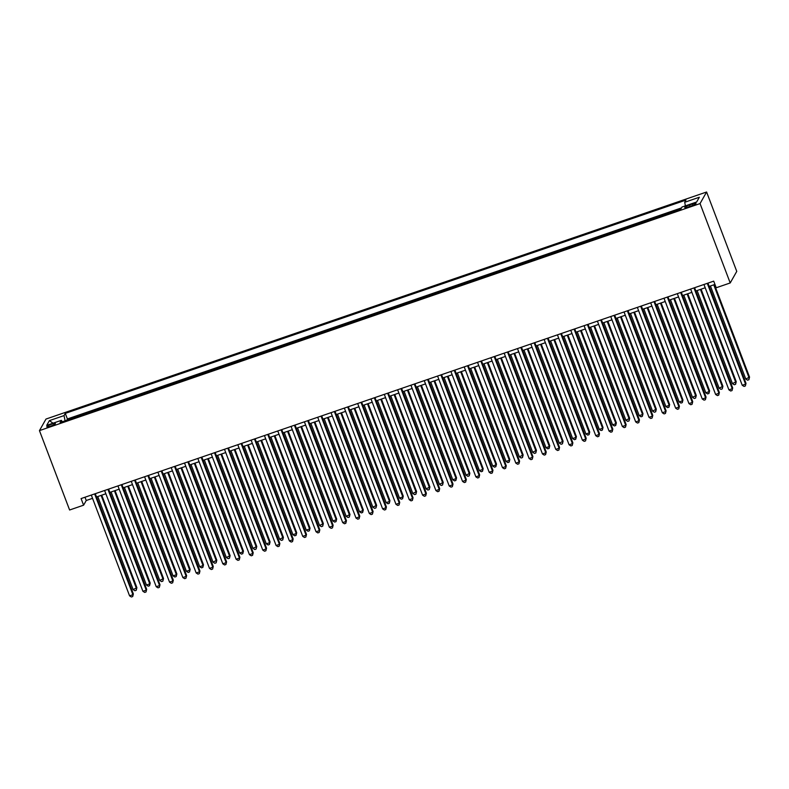<?xml version="1.0" encoding="UTF-8"?>
<svg xmlns="http://www.w3.org/2000/svg" width="789" height="789" viewBox="0 0 789 789"><rect width="100%" height="100%" fill="white"/><g stroke="black" fill="none" stroke-linecap="round" stroke-linejoin="round"><path stroke-width="1.18" d="M50.545 426.168A4.586 0.75 -20.8 0 0 55.408 423.535A4.586 0.75 -20.8 0 0 51.679 424.166A4.586 0.75 -20.8 0 0 46.827 426.8A4.586 0.75 -20.8 0 0 50.545 426.168M706.599 192.003L45.999 419.048L39.45 430.616L700.05 203.572L706.599 192.003L736.758 271.386L730.21 282.955L700.05 203.572M680.927 208.937L679.536 209.637M673.974 211.551L666.212 214.213M660.649 216.127L652.897 218.79M647.335 220.703L639.573 223.376M634.021 225.279L626.259 227.952M620.696 229.855L612.945 232.528M607.382 234.441L599.62 237.104M594.058 239.018L586.306 241.681M580.743 243.594L572.982 246.257M567.419 248.17L559.667 250.833M554.105 252.746L546.343 255.409M540.79 257.322L533.029 259.995M527.466 261.899L519.714 264.571M514.152 266.485L506.39 269.148M500.828 271.061L493.076 273.724M487.513 275.637L479.751 278.3M474.189 280.213L466.437 282.876M460.875 284.79L453.113 287.452M447.56 289.366L439.798 292.038M434.236 293.942L426.484 296.615M420.922 298.518L413.16 301.191M407.597 303.104L399.845 305.767M394.283 307.68L386.521 310.343M380.959 312.257L373.207 314.919M367.644 316.833L359.883 319.496M354.33 321.409L346.568 324.072M341.006 325.985L333.254 328.658M327.691 330.561L319.93 333.234M314.367 335.147L306.615 337.81M301.053 339.724L293.291 342.387M287.729 344.3L279.977 346.963M274.414 348.876L266.652 351.539M261.1 353.452L253.338 356.115M247.776 358.028L240.024 360.691M234.461 362.605L226.699 365.277M221.137 367.181L213.385 369.854M207.823 371.767L200.061 374.43M194.498 376.343L186.746 379.006M181.184 380.919L173.422 383.582M167.87 385.496L160.108 388.158M154.545 390.072L146.793 392.735M141.231 394.648L133.469 397.321M127.907 399.224L120.155 401.897M114.592 403.8L106.831 406.473M101.268 408.386L93.516 411.049M87.954 412.963L80.202 415.625M730.21 282.955L716.225 287.758L713.71 281.14L81.08 498.579L83.595 505.187L86.248 500.502L92.54 498.342M692.417 203.976L689.487 204.982A4.448 0.72 -20.8 0 0 684.783 207.537A4.448 0.72 -20.8 0 0 688.393 206.925L691.322 205.919A4.448 0.72 -20.8 0 0 696.026 203.365A4.448 0.72 -20.8 0 0 692.417 203.976L692.92 205.308M62.321 421.77L61.355 420.34L60.122 422.529L680.769 209.213L682.002 207.024L696.657 201.994L699.34 197.24L684.694 202.28L685.927 200.09L65.28 413.397L64.047 415.586L65.083 420.823M61.355 420.34L46.709 425.37L49.391 420.626L64.047 415.586M681.518 207.892L67.4 418.959L66.878 420.202M74.639 417.539L66.799 420.004M83.595 505.187L69.61 510L39.45 430.616M96.524 496.971L105.864 493.756M109.839 492.395L119.178 489.18M123.163 487.809L132.493 484.604M136.477 483.233L145.817 480.028M149.802 478.657L159.131 475.451M163.116 474.081L172.456 470.875M176.44 469.504L185.77 466.299M189.755 464.928L199.094 461.713M203.069 460.352L212.409 457.137M216.393 455.776L225.723 452.561M229.707 451.19L239.047 447.984M243.032 446.613L252.362 443.408M256.346 442.037L265.686 438.832M269.67 437.461L279 434.256M282.985 432.885L292.324 429.68M296.299 428.309L305.639 425.093M309.623 423.732L318.953 420.517M322.938 419.146L332.277 415.941M336.262 414.57L345.592 411.365M349.576 409.994L358.916 406.789M362.901 405.418L372.23 402.212M376.215 400.842L385.555 397.636M389.529 396.265L398.869 393.06M402.854 391.689L412.183 388.474M416.168 387.113L425.508 383.898M429.492 382.527L438.822 379.322M442.807 377.951L452.146 374.745M456.131 373.375L465.461 370.169M469.445 368.798L478.785 365.593M482.76 364.222L492.099 361.017M496.084 359.646L505.414 356.431M509.398 355.07L518.738 351.855M522.722 350.494L532.052 347.278M536.037 345.907L545.377 342.702M549.361 341.331L558.691 338.126M562.675 336.755L572.015 333.55M575.99 332.179L585.33 328.974M589.314 327.603L598.644 324.397M602.628 323.026L611.968 319.811M615.953 318.45L625.283 315.235M629.267 313.864L638.607 310.659M642.591 309.288L651.921 306.083M655.906 304.712L665.245 301.506M669.22 300.136L678.56 296.93M682.544 295.559L691.874 292.354M695.859 290.983L705.198 287.768M709.183 286.407L714.952 284.415M84.995 497.228L86.248 500.502M685.404 205.86L684.694 202.28M67.4 418.959L65.28 413.397M49.391 420.626L53.021 423.2M707.279 283.35L745.566 384.144L742.242 385.288L703.956 284.494M707.94 283.133L746.009 383.365L745.358 385.969L744.027 386.432L742.242 385.288M746.009 383.365L745.358 385.969M710.425 285.973L745.783 379.036L749.55 377.112L714.41 284.602M749.55 377.112L748.899 379.726L749.106 377.892L713.759 284.829M748.899 379.726L747.568 380.18L745.783 379.036M693.965 287.936L732.251 388.721L728.918 389.865L690.631 289.08M694.616 287.709L732.695 387.941L732.034 390.555L730.703 391.009L728.918 389.865M732.695 387.941L732.034 390.555M680.641 292.512L718.927 393.297L715.603 394.441L677.317 293.656M681.301 292.285L719.371 392.518L718.72 395.131L717.388 395.585L715.603 394.441M719.371 392.518L718.72 395.131M667.326 297.088L705.613 397.873L702.279 399.017L663.993 298.232M667.977 296.861L706.056 397.094L705.396 399.707L704.064 400.161L702.279 399.017M706.056 397.094L705.396 399.707M654.012 301.664L692.298 402.459L688.965 403.603L650.678 302.808M654.663 301.437L692.732 401.67L692.081 404.284L690.75 404.737L688.965 403.603M692.732 401.67L692.081 404.284M697.111 290.549L732.458 383.612L736.236 381.689L701.096 289.188M736.236 381.689L735.575 384.302L735.792 382.468L700.435 289.405M735.575 384.302L734.243 384.756L732.458 383.612M683.787 295.125L719.144 388.198L722.911 386.265L687.771 293.764M722.911 386.265L722.26 388.878L722.468 387.044L687.12 293.981M722.26 388.878L720.929 389.332L719.144 388.198M670.472 299.712L705.82 392.774L709.153 391.63L709.597 390.841L674.457 298.341M709.597 390.841L708.936 393.455L709.153 391.63L673.796 298.567M708.936 393.455L707.605 393.908L705.82 392.774M657.148 304.288L692.505 397.35L696.273 395.427L661.133 302.917M696.273 395.427L695.622 398.031L695.829 396.206L660.482 303.144M695.622 398.031L694.29 398.494L692.505 397.35M640.688 306.24L678.974 407.035L675.65 408.179L637.364 307.385M641.339 306.014L679.418 406.246L678.767 408.86L677.435 409.323L675.65 408.179M679.418 406.246L678.767 408.86M643.834 308.864L679.181 401.926L682.515 400.782L682.958 400.003L647.818 307.493M682.958 400.003L682.298 402.607L682.515 400.782L647.167 307.72M682.298 402.607L680.966 403.071L679.181 401.926M627.373 310.817L665.66 411.611L662.326 412.755L624.04 311.961M628.024 310.59L666.103 410.832L665.443 413.436L664.111 413.9L662.326 412.755M666.103 410.832L665.443 413.436M630.519 313.44L665.867 406.503L669.2 405.359L669.634 404.579L634.494 312.069M669.634 404.579L668.983 407.183L669.2 405.359L633.843 312.296M668.983 407.183L667.652 407.647L665.867 406.503M614.049 315.393L652.335 416.188L649.012 417.332L610.725 316.537M614.71 315.176L652.779 415.408L652.128 418.012L650.797 418.476L649.012 417.332M652.779 415.408L652.128 418.012M617.195 318.016L652.552 411.079L656.32 409.156L621.18 316.645M656.32 409.156L655.669 411.769L655.876 409.935L620.529 316.872M655.669 411.769L654.337 412.223L652.552 411.079M600.735 319.969L639.021 420.764L635.687 421.908L597.401 321.113M601.386 319.752L639.465 419.985L638.804 422.598L637.473 423.052L635.687 421.908M639.465 419.985L638.804 422.598M603.881 322.593L639.228 415.655L642.562 414.511L643.005 413.732L607.865 321.222M643.005 413.732L642.345 416.345L642.562 414.511L607.205 321.448M642.345 416.345L641.013 416.799L639.228 415.655M587.41 324.555L625.697 425.34L622.373 426.484L584.087 325.699M588.071 324.328L626.141 424.561L625.49 427.174L624.158 427.628L622.373 426.484M626.141 424.561L625.49 427.174M590.557 327.169L625.914 420.231L629.681 418.308L594.541 325.808M629.681 418.308L629.03 420.922L629.237 419.087L593.89 326.025M629.03 420.922L627.699 421.375L625.914 420.231M574.096 329.131L612.382 429.916L609.049 431.06L570.763 330.275M574.747 328.905L612.826 429.137L612.165 431.751L610.834 432.204L609.049 431.06M612.826 429.137L612.165 431.751M577.242 331.755L612.589 424.817L615.923 423.673L616.367 422.884L581.227 330.384M616.367 422.884L615.706 425.498L615.923 423.673L580.566 330.601M615.706 425.498L614.375 425.952L612.589 424.817M560.782 333.708L599.068 434.492L595.734 435.646L557.448 334.852M561.433 333.481L599.502 433.713L598.851 436.327L597.52 436.781L595.734 435.646M599.502 433.713L598.851 436.327M563.918 336.331L599.275 429.394L602.599 428.249L603.043 427.46L567.902 334.96M603.043 427.46L602.392 430.074L602.599 428.249L567.252 335.187M602.392 430.074L601.06 430.528L599.275 429.394M547.458 338.284L585.744 439.078L582.42 440.223L544.134 339.428M548.108 338.057L586.188 438.289L585.537 440.903L584.205 441.357L582.42 440.223M586.188 438.289L585.537 440.903M550.604 340.907L585.951 433.97L589.284 432.826L589.728 432.047L554.588 339.536M589.728 432.047L589.067 434.65L589.284 432.826L553.937 339.763M589.067 434.65L587.736 435.114L585.951 433.97M534.143 342.86L572.429 443.655L569.096 444.799L530.81 344.004M534.794 342.633L572.873 442.876L572.212 445.479L570.881 445.943L569.096 444.799M572.873 442.876L572.212 445.479M537.289 345.483L572.636 438.546L575.97 437.402L576.404 436.623L541.264 344.112M576.404 436.623L575.753 439.226L575.97 437.402L540.613 344.339M575.753 439.226L574.422 439.69L572.636 438.546M520.819 347.436L559.105 448.231L555.781 449.375L517.495 348.58M521.48 347.209L559.549 447.452L558.898 450.055L557.567 450.519L555.781 449.375M559.549 447.452L558.898 450.055M523.965 350.06L559.322 443.122L563.09 441.199L527.949 348.689M563.09 441.199L562.439 443.803L562.646 441.978L527.299 348.916M562.439 443.803L561.107 444.266L559.322 443.122M507.505 352.012L545.791 452.807L542.457 453.951L504.171 353.156M508.155 351.795L546.235 452.028L545.574 454.632L544.242 455.095L542.457 453.951M546.235 452.028L545.574 454.632M510.651 354.636L545.998 447.698L549.331 446.554L549.775 445.775L514.635 353.265M549.775 445.775L549.114 448.389L549.331 446.554L513.974 353.492M549.114 448.389L547.783 448.842L545.998 447.698M494.18 356.589L532.476 457.383L529.143 458.527L490.857 357.742M494.841 356.372L532.91 456.604L532.259 459.218L530.928 459.671L529.143 458.527M532.91 456.604L532.259 459.218M497.326 359.212L532.683 452.275L536.451 450.351L501.311 357.851M536.451 450.351L535.8 452.965L536.007 451.13L500.66 358.068M535.8 452.965L534.469 453.419L532.683 452.275M480.866 361.175L519.152 461.959L515.819 463.104L477.532 362.319M481.517 360.948L519.596 461.18L518.935 463.794L517.604 464.248L515.819 463.104M519.596 461.18L518.935 463.794M484.012 363.788L519.359 456.851L523.137 454.928L487.996 362.427M523.137 454.928L522.476 457.541L522.693 455.707L487.336 362.644M522.476 457.541L521.144 457.995L519.359 456.851M467.552 365.751L505.838 466.536L502.504 467.68L464.218 366.895M468.202 365.524L506.272 465.757L505.621 468.37L504.289 468.824L502.504 467.68M506.272 465.757L505.621 468.37M470.688 368.374L506.045 461.437L509.369 460.293L509.812 459.504L474.672 367.003M509.812 459.504L509.161 462.117L509.369 460.293L474.021 367.23M509.161 462.117L507.83 462.571L506.045 461.437M454.227 370.327L492.514 471.122L489.19 472.266L450.904 371.471M454.878 370.1L492.957 470.333L492.306 472.946L490.975 473.4L489.19 472.266M492.957 470.333L492.306 472.946M457.373 372.95L492.721 466.013L496.054 464.869L496.498 464.08L461.358 371.58M496.498 464.08L495.837 466.693L496.054 464.869L460.707 371.806M495.837 466.693L494.506 467.157L492.721 466.013M440.913 374.903L479.199 475.698L475.866 476.842L437.579 376.047M441.564 374.676L479.643 474.909L478.982 477.523L477.651 477.986L475.866 476.842M479.643 474.909L478.982 477.523M444.059 377.527L479.406 470.589L482.74 469.445L483.174 468.666L448.034 376.156M483.174 468.666L482.523 471.27L482.74 469.445L447.383 376.383M482.523 471.27L481.191 471.733L479.406 470.589M427.589 379.479L465.875 480.274L462.551 481.418L424.265 380.623M428.249 379.253L466.319 479.495L465.668 482.099L464.336 482.562L462.551 481.418M466.319 479.495L465.668 482.099M430.735 382.103L466.092 475.165L469.859 473.242L434.719 380.732M469.859 473.242L469.208 475.846L469.416 474.021L434.068 380.959M469.208 475.846L467.877 476.309L466.092 475.165M414.274 384.056L452.561 484.85L449.227 485.994L410.941 385.2M414.925 383.829L453.004 484.071L452.344 486.675L451.012 487.138L449.227 485.994M453.004 484.071L452.344 486.675M417.42 386.679L452.768 479.742L456.101 478.598L456.545 477.818L421.405 385.308M456.545 477.818L455.884 480.432L456.101 478.598L420.744 385.535M455.884 480.432L454.553 480.886L452.768 479.742M400.95 388.632L439.246 489.427L435.913 490.571L397.626 389.776M401.611 388.415L439.68 488.647L439.029 491.251L437.698 491.715L435.913 490.571M439.68 488.647L439.029 491.251M404.096 391.255L439.453 484.318L443.221 482.395L408.081 389.884M443.221 482.395L442.57 485.008L442.777 483.174L407.43 390.111M442.57 485.008L441.238 485.462L439.453 484.318M387.636 393.218L425.922 494.003L422.588 495.147L384.302 394.362M388.287 392.991L426.366 493.224L425.715 495.837L424.374 496.291L422.588 495.147M426.366 493.224L425.715 495.837M390.782 395.831L426.129 488.894L429.906 486.971L394.766 394.47M429.906 486.971L429.246 489.584L429.463 487.75L394.106 394.687M429.246 489.584L427.914 490.038L426.129 488.894M374.321 397.794L412.608 498.579L409.274 499.723L370.988 398.938M374.972 397.567L413.051 497.8L412.391 500.413L411.059 500.867L409.274 499.723M413.051 497.8L412.391 500.413M360.997 402.37L399.283 503.155L395.96 504.299L357.673 403.514M361.648 402.143L399.727 502.376L399.076 504.99L397.745 505.443L395.96 504.299M399.727 502.376L399.076 504.99M347.683 406.946L385.969 507.741L382.635 508.885L344.349 408.091M348.334 406.72L386.413 506.952L385.752 509.566L384.421 510.019L382.635 508.885M386.413 506.952L385.752 509.566M377.458 400.408L412.815 493.48L416.582 491.547L381.442 399.047M416.582 491.547L415.931 494.161L416.138 492.326L380.791 399.264M415.931 494.161L414.6 494.614L412.815 493.48M364.143 404.994L399.49 498.056L402.824 496.912L403.268 496.123L368.128 403.623M403.268 496.123L402.607 498.737L402.824 496.912L367.477 403.85M402.607 498.737L401.276 499.19L399.49 498.056M350.829 409.57L386.176 502.632L389.51 501.488L389.944 500.709L354.803 408.199M389.944 500.709L389.293 503.313L389.51 501.488L354.153 408.426M389.293 503.313L387.961 503.776L386.176 502.632M334.358 411.523L372.645 512.317L369.321 513.461L331.035 412.667M335.019 411.296L373.089 511.528L372.438 514.142L371.106 514.606L369.321 513.461M373.089 511.528L372.438 514.142M337.505 414.146L372.862 507.209L376.629 505.285L341.489 412.775M376.629 505.285L375.978 507.889L376.185 506.065L340.838 413.002M375.978 507.889L374.647 508.353L372.862 507.209M321.044 416.099L359.33 516.894L355.997 518.038L317.711 417.243M321.695 415.872L359.774 516.114L359.113 518.718L357.782 519.182L355.997 518.038M359.774 516.114L359.113 518.718M324.19 418.722L359.537 511.785L362.871 510.641L363.315 509.862L328.175 417.351M363.315 509.862L362.654 512.465L362.871 510.641L327.514 417.578M362.654 512.465L361.323 512.929L359.537 511.785M307.72 420.675L346.016 521.47L342.682 522.614L304.396 421.819M308.381 420.458L346.45 520.691L345.799 523.294L344.468 523.758L342.682 522.614M346.45 520.691L345.799 523.294M310.866 423.298L346.223 516.361L349.991 514.438L314.85 421.928M349.991 514.438L349.34 517.051L349.547 515.217L314.2 422.154M349.34 517.051L348.008 517.505L346.223 516.361M294.405 425.251L332.692 526.046L329.358 527.19L291.072 426.395M295.056 425.034L333.136 525.267L332.485 527.88L331.143 528.334L329.358 527.19M333.136 525.267L332.485 527.88M297.552 427.875L332.899 520.937L336.232 519.793L336.676 519.014L301.536 426.504M336.676 519.014L336.015 521.628L336.232 519.793L300.875 426.731M336.015 521.628L334.684 522.081L332.899 520.937M281.091 429.837L319.377 530.622L316.044 531.766L277.758 430.981M281.742 429.611L319.821 529.843L319.16 532.457L317.829 532.91L316.044 531.766M319.821 529.843L319.16 532.457M284.227 432.451L319.584 525.513L323.352 523.59L288.212 431.09M323.352 523.59L322.701 526.204L322.908 524.369L287.561 431.307M322.701 526.204L321.37 526.658L319.584 525.513M267.767 434.414L306.053 535.198L302.729 536.342L264.443 435.558M268.418 434.187L306.497 534.419L305.846 537.033L304.515 537.487L302.729 536.342M306.497 534.419L305.846 537.033M270.913 437.037L306.26 530.1L309.594 528.955L310.038 528.166L274.897 435.666M310.038 528.166L309.377 530.78L309.594 528.955L274.247 435.893M309.377 530.78L308.045 531.234L306.26 530.1M254.452 438.99L292.739 539.775L289.405 540.929L251.119 440.134M255.103 438.763L293.183 538.995L292.522 541.609L291.19 542.063L289.405 540.929M293.183 538.995L292.522 541.609M257.599 441.613L292.946 534.676L296.279 533.532L296.713 532.743L261.583 440.242M296.713 532.743L296.062 535.356L296.279 533.532L260.922 440.469M296.062 535.356L294.731 535.82L292.946 534.676M241.128 443.566L279.414 544.361L276.091 545.505L237.805 444.71M241.789 443.339L279.858 543.572L279.207 546.185L277.876 546.639L276.091 545.505M279.858 543.572L279.207 546.185M244.274 446.189L279.631 539.252L283.399 537.329L248.259 444.818M283.399 537.329L282.748 539.932L282.955 538.108L247.608 445.045M282.748 539.932L281.417 540.396L279.631 539.252M227.814 448.142L266.1 548.937L262.767 550.081L224.48 449.286M228.465 447.915L266.544 548.158L265.883 550.761L264.552 551.225L262.767 550.081M266.544 548.158L265.883 550.761M230.96 450.766L266.307 543.828L269.641 542.684L270.085 541.905L234.944 449.395M270.085 541.905L269.424 544.509L269.641 542.684L234.284 449.622M269.424 544.509L268.092 544.972L266.307 543.828M214.49 452.718L252.786 553.513L249.452 554.657L211.166 453.862M215.15 452.491L253.22 552.734L252.569 555.338L251.237 555.801L249.452 554.657M253.22 552.734L252.569 555.338M217.636 455.342L252.993 548.404L256.76 546.481L221.62 453.971M256.76 546.481L256.109 549.085L256.317 547.26L220.969 454.198M256.109 549.085L254.778 549.548L252.993 548.404M201.175 457.295L239.462 558.089L236.128 559.233L197.842 458.439M201.826 457.078L239.905 557.31L239.254 559.914L237.913 560.377L236.128 559.233M239.905 557.31L239.254 559.914M204.321 459.918L239.669 552.981L243.002 551.836L243.446 551.057L208.306 458.547M243.446 551.057L242.785 553.671L243.002 551.836L207.655 458.774M242.785 553.671L241.454 554.125L239.669 552.981M187.861 461.871L226.147 562.665L222.814 563.81L184.527 463.025M188.512 461.654L226.591 561.886L225.93 564.5L224.599 564.954L222.814 563.81M226.591 561.886L225.93 564.5M190.997 464.494L226.354 557.557L230.122 555.634L194.982 463.133M230.122 555.634L229.471 558.247L229.678 556.413L194.331 463.35M229.471 558.247L228.139 558.701L226.354 557.557M174.537 466.457L212.823 567.242L209.499 568.386L171.213 467.601M175.188 466.23L213.267 566.463L212.616 569.076L211.284 569.53L209.499 568.386M213.267 566.463L212.616 569.076M177.683 469.07L213.03 562.133L216.807 560.21L181.667 467.709M216.807 560.21L216.147 562.823L216.364 560.989L181.016 467.926M216.147 562.823L214.815 563.277L213.03 562.133M161.222 471.033L199.509 571.818L196.175 572.962L157.889 472.177M161.873 470.806L199.952 571.039L199.292 573.652L197.96 574.106L196.175 572.962M199.952 571.039L199.292 573.652M164.368 473.656L199.716 566.719L203.049 565.575L203.483 564.786L168.353 472.286M203.483 564.786L202.832 567.399L203.049 565.575L167.692 472.512M202.832 567.399L201.501 567.853L199.716 566.719M147.898 475.609L186.184 576.404L182.861 577.548L144.574 476.753M148.559 475.382L186.628 575.615L185.977 578.229L184.646 578.682L182.861 577.548M186.628 575.615L185.977 578.229M151.044 478.233L186.401 571.295L189.725 570.151L190.169 569.362L155.029 476.862M190.169 569.362L189.518 571.976L189.725 570.151L154.378 477.089M189.518 571.976L188.186 572.439L186.401 571.295M134.584 480.185L172.87 580.98L169.536 582.124L131.25 481.329M135.235 479.959L173.314 580.191L172.653 582.805L171.321 583.268L169.536 582.124M173.314 580.191L172.653 582.805M137.73 482.809L173.077 575.871L176.411 574.727L176.854 573.948L141.714 481.438M176.854 573.948L176.194 576.552L176.411 574.727L141.053 481.665M176.194 576.552L174.862 577.015L173.077 575.871M121.259 484.762L159.556 585.556L156.222 586.7L117.936 485.906M121.92 484.535L159.989 584.777L159.339 587.381L158.007 587.844L156.222 586.7M159.989 584.777L159.339 587.381M124.406 487.385L159.763 580.448L163.53 578.524L128.39 486.014M163.53 578.524L162.879 581.128L163.086 579.304L127.739 486.241M162.879 581.128L161.548 581.592L159.763 580.448M107.945 489.338L146.231 590.133L142.908 591.277L104.612 490.482M108.596 489.111L146.675 589.353L146.024 591.957L144.683 592.421L142.908 591.277M146.675 589.353L146.024 591.957M111.091 491.961L146.438 585.024L149.772 583.88L150.216 583.101L115.076 490.59M150.216 583.101L149.555 585.714L149.772 583.88L114.425 490.817M149.555 585.714L148.224 586.168L146.438 585.024M94.631 493.914L132.917 594.709L129.583 595.853L91.297 495.058M95.282 493.697L133.361 593.93L132.7 596.543L131.368 596.997L129.583 595.853M133.361 593.93L132.7 596.543M97.767 496.537L133.124 589.6L136.892 587.677L101.751 495.167M136.892 587.677L136.241 590.29L136.448 588.456L101.1 495.393M136.241 590.29L134.909 590.744L133.124 589.6M690.01 206.363L689.487 204.982"/></g></svg>

